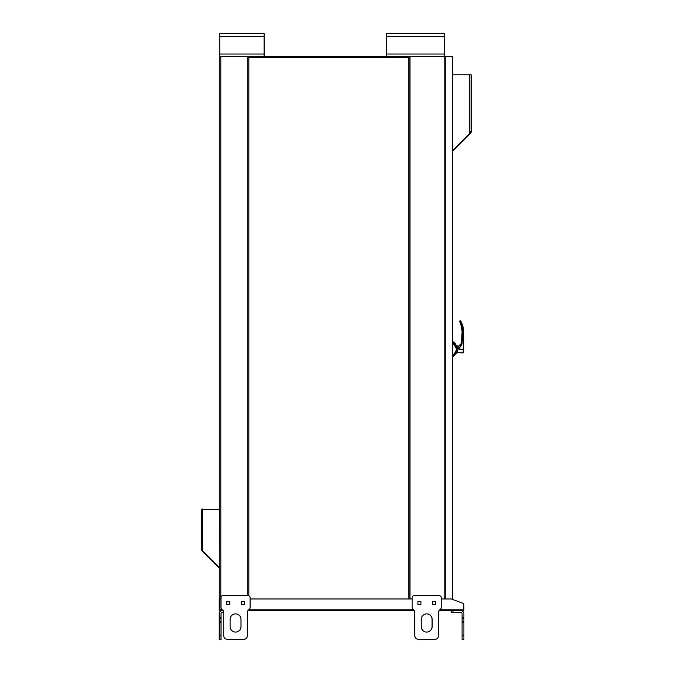 <?xml version="1.0" encoding="UTF-8"?>
<svg xmlns="http://www.w3.org/2000/svg" width="673" height="673" viewBox="0 0 673 673"><rect width="100%" height="100%" fill="white"/><g stroke="black" fill="none" stroke-linecap="round" stroke-linejoin="round"><path stroke-width="1.01" d="M254.857 33.65L256.842 33.65L254.857 33.65M219.743 598.97L219.743 609.797L219.196 609.797L219.196 598.97L219.743 598.97L219.743 33.65L264.119 33.65L264.119 56.658M256.842 33.65L264.119 33.65M219.743 33.65L229.005 33.65M219.743 56.658L445.257 56.658L445.257 598.97M247.748 595.698L247.748 57.382L409.975 57.382L409.975 598.97M248.842 57.382L248.842 595.79M408.881 598.97L408.881 57.382M386.327 56.658L386.327 33.65L444.525 33.65L444.525 56.658M452.534 551.894L452.534 548.243M452.534 531.569L452.601 545.012M452.601 544.743L452.601 537.963M452.534 544.432L452.601 548.243M452.534 599.138L452.534 588.059M445.257 56.658L452.534 56.658L452.534 599.433M462.082 635.716L463.899 635.716L463.899 639.35L462.082 639.35L462.082 617.318L463.899 617.318L463.899 613.524A2.726 2.726 0 0 0 461.165 610.798M463.899 617.318L463.899 618.605L462.082 618.605M462.082 621.171L463.899 621.171L463.899 618.605M463.899 621.171L463.899 622.458L462.082 622.458M463.899 635.716L463.899 622.458M462.082 617.318L462.082 613.524A0.909 0.909 0 0 0 461.165 612.615L451.162 612.615L451.162 610.798M221.93 610.798A2.726 2.726 0 0 0 219.196 613.524L219.196 617.318L221.022 617.318L221.022 639.35L219.196 639.35L219.196 635.716L221.022 635.716M223.73 612.615L221.93 612.615A0.909 0.909 0 0 0 221.022 613.524L221.022 617.318M221.022 618.605L219.196 618.605L219.196 621.171L221.022 621.171M219.196 618.605L219.196 617.318M221.022 622.458L219.196 622.458L219.196 635.716M219.196 622.458L219.196 621.171M453.291 356.715L455.621 353.855L452.761 357.094L453.291 356.715L452.761 356.757L452.761 341.951L453.77 342.128L452.761 341.623L455.621 344.492M453.291 342.002L455.411 343.76L453.291 342.002L454.771 342.784M455.579 344.34L455.621 345.022L454.283 344.913L456.748 349.346L454.283 353.805L455.621 353.695L456.858 349.354L455.621 345.022M463.79 349.354L463.79 352.299L463.79 349.337L463.184 349.228L463.184 352.913L463.184 351.693L463.184 352.913L463.79 352.299L463.79 350.507M463.79 341.699L463.251 327.633L463.79 332.369L463.79 349.337M462.805 325.909L462.603 325.278M463.79 332.369L460.727 321.021L460.206 320.735L460.727 321.055L460.206 320.752L459.709 321.585L460.374 323.04L459.709 321.585L460.189 320.752L459.709 321.585L460.189 320.752L459.709 321.585L461.358 323.881L460.231 320.752L460.921 322.788L461.569 322.712L460.727 321.055L461.569 322.712L463.419 332.563L463.184 349.228L458.767 349.237L458.767 346.006L461.493 343.297L462.04 343.962L462.612 332.546L461.569 322.712L460.727 321.055L463.79 332.58L463.251 327.633M460.736 321.055L461.114 321.795L460.736 321.055M463.049 326.767L463.26 327.65L463.049 326.767M461.333 323.957L460.82 324.167L461.333 323.957L460.82 324.167L462.099 331.419L461.493 343.953L462.04 343.962L461.493 343.953L458.767 349.237L462.04 343.962M452.534 150.559L469.258 133.826L471.15 130.957L471.15 74.838L471.15 131.824A1.893 1.893 0 0 1 470.595 133.153L452.534 151.223M452.534 150.609L470.292 132.85A1.455 1.455 0 0 0 470.604 132.388M452.534 74.838L471.15 74.838M469.258 74.838L469.258 133.826L469.754 133.389M470.133 133.01L470.511 132.505M457.051 346.065L457.051 352.652L457.43 346.065L455.621 344.635M452.534 343.188L454.283 344.744L455.621 344.862L452.534 342.019M455.621 354.225L452.761 357.094L455.621 354.225L454.283 353.964L452.761 355.537L452.534 356.698M455.141 343.238L455.411 343.76M458.767 346.006L457.489 346.065L457.489 352.652L463.184 352.913L463.79 351.979M457.43 346.494L457.43 352.223M462.477 324.924L461.611 322.804M460.509 320.828L461.367 322.729M462.099 331.419L460.82 324.167L459.693 321.568L460.189 320.752L459.642 321.307L460.727 321.021M461.813 337.434L462.065 332.538L462.612 332.546M462.065 332.538L461.493 343.953M441.236 598.97L451.297 598.97L463.276 603.454L463.276 609.797L462.898 610.798L438.889 610.798M414.484 610.798L247.757 610.798M223.343 610.798L220.197 610.798L219.819 609.797L219.819 598.97L220.996 598.97M463.352 604.43L463.899 604.657L463.352 604.43M462.898 610.798L463.899 609.797L463.352 609.797L463.352 604.657M463.899 609.797L463.899 604.657M462.898 610.251L463.352 609.797M412.137 598.97L250.095 598.97M219.743 609.797L220.197 610.251M219.196 609.797L220.197 610.798M227.381 639.35L243.752 639.35A3.634 3.634 0 0 0 247.386 635.707L247.386 611.908A1.817 1.817 0 0 1 247.773 610.798M235.558 632.073A5.46 5.46 0 0 1 230.116 626.613L230.116 619.345A5.46 5.46 0 0 1 235.558 613.885M434.783 639.35L418.413 639.35A3.634 3.634 0 0 1 414.778 635.707L414.778 611.908A1.817 1.817 0 0 0 414.391 610.798M426.64 632.073A5.46 5.46 0 0 0 432.058 626.613L432.058 619.345A5.46 5.46 0 0 0 426.64 613.885M414.862 611.908L414.862 635.707A3.634 3.634 0 0 0 418.505 639.35L434.867 639.35A3.634 3.634 0 0 0 438.51 635.707L438.51 611.908A1.817 1.817 0 0 1 439.04 610.63L440.706 608.964A1.817 1.817 0 0 0 441.236 607.677L441.236 597.523A1.817 1.817 0 0 0 439.419 595.698L413.954 595.698A1.817 1.817 0 0 0 412.137 597.523L412.137 607.677A1.817 1.817 0 0 0 412.667 608.964L414.332 610.63A1.817 1.817 0 0 1 414.862 611.908M432.47 604.463L435.456 604.463L435.456 601.485L432.47 601.485L432.47 604.463M417.916 604.463L420.903 604.463L420.903 601.485L417.916 601.485L417.916 604.463M421.231 626.613L421.231 619.345A5.46 5.46 0 0 1 426.69 613.885A5.46 5.46 0 0 1 432.142 619.345L432.142 626.613A5.46 5.46 0 0 1 426.69 632.073A5.46 5.46 0 0 1 421.231 626.613M247.37 611.908L247.37 635.707A3.634 3.634 0 0 1 243.735 639.35L227.365 639.35A3.634 3.634 0 0 1 223.73 635.707L223.73 611.908A1.817 1.817 0 0 0 223.192 610.63L221.535 608.964A1.817 1.817 0 0 1 220.996 607.677L220.996 597.523A1.817 1.817 0 0 1 222.822 595.698L248.278 595.698A1.817 1.817 0 0 1 250.095 597.523L250.095 607.677A1.817 1.817 0 0 1 249.565 608.964L247.9 610.63A1.817 1.817 0 0 0 247.37 611.908M229.762 601.485L229.762 604.463L226.784 604.463L226.784 601.485L229.762 601.485M244.316 601.485L244.316 604.463L241.329 604.463L241.329 601.485L244.316 601.485M241.001 626.613L241.001 619.345A5.46 5.46 0 0 0 235.55 613.885A5.46 5.46 0 0 0 230.09 619.345L230.09 626.613A5.46 5.46 0 0 0 235.55 632.073A5.46 5.46 0 0 0 241.001 626.613M219.743 560.037L219.583 509.377L202.741 509.377A0.446 0.446 0 0 0 202.295 508.923A0.446 0.446 0 0 0 201.85 509.377L201.85 550.388L202.792 551.094L202.388 551.313M201.85 509.377L201.85 550.169L201.85 509.377L202.741 509.377L202.741 551.027L219.743 567.692A0.454 0.454 0 0 1 219.263 567.566L202.792 551.094M219.743 568.121A0.892 0.892 0 0 1 218.952 567.869L202.489 551.406M202.741 551.027L201.85 550.169M219.743 54.017L264.119 54.017M219.743 36.409L264.119 36.409M220.837 56.658L220.837 598.97M444.163 598.97L444.163 56.658M386.327 54.017L444.525 54.017M386.327 36.409L444.525 36.409M452.988 610.798L452.988 612.615M463.276 609.797L439.873 609.797M413.5 609.797L248.732 609.797M222.368 609.797L219.819 609.797M219.743 599.206L219.196 599.206M463.184 352.913L463.79 352.299M457.051 352.652L455.621 354.082M459.895 321.988L460.82 324.167M462.065 332.369L462.099 331.276"/></g></svg>
